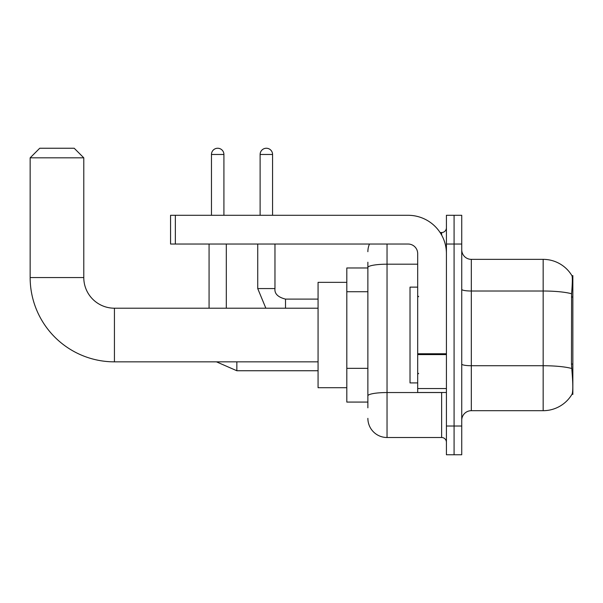 <?xml version="1.0" encoding="UTF-8"?>
<svg xmlns="http://www.w3.org/2000/svg" width="603" height="603" viewBox="0 0 603 603"><rect width="100%" height="100%" fill="white"/><g stroke="black" fill="none" stroke-linecap="round" stroke-linejoin="round"><path stroke-width="0.9" d="M572.85 364.054L571.463 364.054L572.074 372.375C573.038 384.375 573.038 391.626 572.074 394.121L572.85 394.407L572.85 275.639L571.976 275.759A33.527 33.527 0 0 0 543.16 259.358A33.527 33.527 0 0 1 571.908 275.639A33.527 33.527 0 0 0 543.16 259.358L471.32 259.358A9.58 9.58 0 0 1 461.74 249.778A9.58 9.58 0 0 0 471.32 259.358L471.32 410.688A9.58 9.58 0 0 0 461.74 420.268M367.875 285.973L367.875 262.23L367.875 267.973L346.808 267.973L346.808 402.073L367.875 402.073M572.074 394.121A33.527 33.527 0 0 1 543.16 410.688L471.32 410.688M454.082 426.02L454.082 454.752L461.74 454.752L461.74 426.02L454.082 426.02L454.082 454.752L446.416 454.752L446.416 426.02L454.082 426.02L454.082 244.034L454.082 426.02M446.416 426.02L446.416 215.294L454.082 215.294L454.082 244.034L454.082 215.294L461.74 215.294L461.74 426.02M571.463 364.054L571.599 293.759C572.428 283.335 572.556 277.342 571.976 275.759A33.527 33.527 0 0 0 543.16 259.358L543.16 291.015L471.32 291.015A9.58 1.666 0 0 1 461.74 289.35M367.875 407.816L367.875 262.23M387.036 244.034L387.036 437.507L441.63 437.507L441.63 392.493M440.1 232.539L441.63 232.539A4.786 4.786 0 0 0 446.416 227.746M367.875 399.201L367.875 374.094M446.416 442.3A4.786 4.786 0 0 0 441.63 437.507M367.875 251.692A19.153 19.153 0 0 1 369.473 244.034M387.036 437.507A19.153 19.153 0 0 1 367.875 418.354M417.683 287.134L410.017 287.134L410.017 382.913L417.683 382.913M318.067 361.845L114.434 361.845L114.434 308.208A30.647 30.647 0 0 1 83.787 277.553L83.787 157.828L30.15 157.828L39.73 148.248L74.207 148.248L83.787 157.828M114.434 361.845A84.284 84.284 0 0 1 30.15 277.553L30.15 157.828M318.067 308.208L114.434 308.208A30.647 30.647 0 0 1 83.787 277.553L30.15 277.553M346.808 282.347L318.067 282.347L318.067 387.706L346.808 387.706M211.465 215.294L211.465 154.474A6.226 6.226 0 0 1 217.691 148.248A6.226 6.226 0 0 1 223.917 154.474L223.917 215.294M226.313 308.208L226.313 244.034M209.068 308.208L209.068 244.034M260.119 215.294L260.119 154.474A6.226 6.226 0 0 1 266.345 148.248A6.226 6.226 0 0 1 272.571 154.474L272.571 215.294M257.73 244.034L257.73 288.573L274.968 288.573L274.968 244.034M446.416 392.493L417.683 392.493L417.683 353.757L446.416 353.757M446.416 253.607A38.313 38.313 0 0 0 408.103 215.294L175.352 215.294L175.352 244.034L408.103 244.034A9.58 9.58 0 0 1 417.683 253.607L417.683 353.757M175.352 244.034L170.566 244.034L170.566 215.294L175.352 215.294M572.85 297.008L571.463 297.008M367.875 291.724L346.808 291.724M367.875 368.35L346.808 368.35M543.16 410.688L543.16 291.015A33.527 5.819 180 0 1 571.599 293.759M571.704 368.493A33.527 5.819 180 0 0 543.16 365.727L471.32 365.727A9.58 1.666 0 0 1 461.74 364.061M461.74 244.034L446.416 244.034M443.295 392.493A4.786 0.829 0 0 1 441.63 392.545L387.036 392.545A19.153 3.324 180 0 0 367.875 395.87M367.875 267.521A19.153 3.324 180 0 1 387.036 264.197L417.683 264.197M441.63 235.064L441.63 232.539M318.067 370.747L236.851 370.747L216.462 361.845L236.851 370.747L236.851 361.845M211.465 154.474L223.917 154.474M285.505 308.208L285.505 299.126M260.119 154.474L272.571 154.474M446.416 354.594L417.683 354.594M417.683 388.536L446.416 388.536M418.64 296.714L417.683 295.756M418.64 373.34L417.683 374.297M257.73 288.573L265.855 308.208M274.968 288.573C274.388 293.676 277.9 297.189 285.505 299.103C277.9 297.189 274.388 293.676 274.968 288.573C274.388 293.676 277.9 297.189 285.505 299.103L318.067 299.103"/></g></svg>
